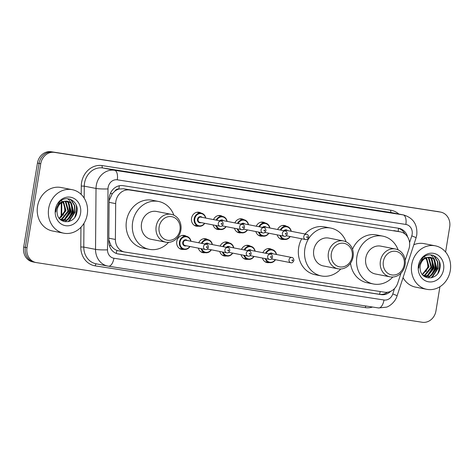 <?xml version="1.0" encoding="UTF-8"?>
<svg xmlns="http://www.w3.org/2000/svg" width="474" height="474" viewBox="0 0 474 474"><rect width="100%" height="100%" fill="white"/><g stroke="black" fill="none" stroke-linecap="round" stroke-linejoin="round"><path stroke-width="0.71" d="M269.303 262.578A7.092 6.245 -78.9 0 1 267.087 262.596A7.092 6.245 -78.9 0 1 262.454 258.046M247.932 259.272A7.092 6.245 -78.9 0 1 245.716 259.29A7.092 6.245 -78.9 0 1 241.076 254.739M226.56 255.966A7.092 6.245 -78.9 0 1 224.338 255.984A7.092 6.245 -78.9 0 1 219.705 251.433M205.183 252.666A7.092 6.245 -78.9 0 1 202.967 252.683A7.092 6.245 -78.9 0 1 198.333 248.133M183.811 249.36A7.092 6.245 -78.9 0 1 181.595 249.377A7.092 6.245 -78.9 0 1 176.784 241.462A7.092 6.245 -78.9 0 1 184.315 235.454A7.092 6.245 -78.9 0 1 186.365 236.307M198.565 226.163A7.092 6.245 -78.9 0 1 196.349 226.181A7.092 6.245 -78.9 0 1 191.537 218.265A7.092 6.245 -78.9 0 1 199.068 212.263A7.092 6.245 -78.9 0 1 201.118 213.11M219.942 229.469A7.092 6.245 -78.9 0 1 217.72 229.487A7.092 6.245 -78.9 0 1 213.087 224.937M284.062 239.388A7.092 6.245 -78.9 0 1 281.84 239.406A7.092 6.245 -78.9 0 1 277.207 234.855M262.685 236.082A7.092 6.245 -78.9 0 1 260.469 236.099A7.092 6.245 -78.9 0 1 255.836 231.549M241.313 232.775A7.092 6.245 -78.9 0 1 239.097 232.793A7.092 6.245 -78.9 0 1 234.458 228.243M405.193 260.339L408.908 248.969A13.302 11.708 101.1 0 0 409.459 246.717A13.302 11.708 101.1 0 0 400.435 231.875A13.302 11.708 101.1 0 0 400.032 231.804L129.598 189.991A13.302 11.708 101.1 0 0 115.68 203.624L115.389 239.465A13.302 11.708 101.1 0 0 124.609 251.996A13.302 11.708 101.1 0 0 125.012 252.067L384.562 292.203A13.302 11.708 101.1 0 0 397.739 283.12L401.016 273.101M114.921 191.099A13.302 11.708 -78.9 0 1 119.116 189.013L118.909 188.978A4.432 3.905 101.1 0 0 114.921 191.099L112.379 193.593L109.121 200.538M108.807 239.921L111.017 245.573C112.587 247.902 114.56 249.502 116.936 250.385L118.814 250.859M400.435 231.875L123.4 188.776L119.116 189.013M262.869 252.707A7.092 6.245 -78.9 0 1 269.807 248.672A7.092 6.245 -78.9 0 1 271.857 249.525M241.491 249.401A7.092 6.245 -78.9 0 1 248.435 245.366A7.092 6.245 -78.9 0 1 250.485 246.219M220.12 246.095A7.092 6.245 -78.9 0 1 227.064 242.066A7.092 6.245 -78.9 0 1 229.108 242.913M198.748 242.795A7.092 6.245 -78.9 0 1 205.686 238.76A7.092 6.245 -78.9 0 1 207.736 239.613M277.622 229.517A7.092 6.245 -78.9 0 1 284.566 225.482A7.092 6.245 -78.9 0 1 286.61 226.335M256.25 226.211A7.092 6.245 -78.9 0 1 263.189 222.176A7.092 6.245 -78.9 0 1 265.239 223.029M234.873 222.904A7.092 6.245 -78.9 0 1 241.817 218.869A7.092 6.245 -78.9 0 1 243.867 219.723M213.501 219.598A7.092 6.245 -78.9 0 1 220.446 215.563A7.092 6.245 -78.9 0 1 222.49 216.417M407.652 237.018A13.302 11.708 101.1 0 0 398.912 228.314A13.302 11.708 101.1 0 0 398.51 228.243L123.05 185.654A13.302 11.708 101.1 0 0 109.133 199.287L108.795 241.396A13.302 11.708 101.1 0 0 118.014 253.934A13.302 11.708 101.1 0 0 118.417 254.005L381.084 294.621A13.302 11.708 101.1 0 0 390.718 291.303M398.006 228.166A13.302 11.708 -78.9 0 1 404.95 233.966M439.913 286.734L435.95 310.932A13.302 11.708 -78.9 0 1 422.227 322.267L36.427 262.608A13.302 11.708 -78.9 0 1 36.024 262.537A13.302 11.708 -78.9 0 1 27 247.695L40.752 163.714A13.302 11.708 -78.9 0 1 54.474 152.379L440.281 212.038A13.302 11.708 -78.9 0 1 440.684 212.109A13.302 11.708 -78.9 0 1 449.702 226.945L445.596 252.032M34.774 262.288A13.302 11.708 -78.9 0 1 34.371 262.217L32.724 261.891A13.302 11.708 -78.9 0 1 23.7 247.055L37.452 163.068A13.302 11.708 -78.9 0 1 51.174 151.733L438.628 211.712A13.302 11.708 -78.9 0 1 439.031 211.783A13.302 11.708 -78.9 0 0 438.628 211.712L52.827 152.059L440.281 212.038M37.452 163.068L39.105 163.388A13.302 11.708 -78.9 0 1 52.827 152.059A13.302 11.708 -78.9 0 0 39.105 163.388L25.347 247.375L39.105 163.388L40.752 163.714M34.371 262.217A13.302 11.708 -78.9 0 1 25.347 247.375A13.302 11.708 -78.9 0 0 34.371 262.217L36.024 262.537M387.59 292.221A13.302 11.708 -78.9 0 1 379.437 294.295L117.268 253.756M436.981 211.392A13.302 11.708 -78.9 0 1 437.384 211.463L440.684 212.109M411.722 264.587A22.165 19.517 -78.9 0 1 435.262 245.816A22.165 19.517 -78.9 0 1 450.3 270.553A22.165 19.517 -78.9 0 1 426.76 289.324A22.165 19.517 -78.9 0 1 411.722 264.587M413.82 244.744A22.165 19.517 -78.9 0 1 424.123 243.636L435.262 245.816M439.309 261.334A22.165 19.517 -78.9 0 1 439.161 268.373A22.165 19.517 -78.9 0 1 437.78 273.427M425.243 276.644L430.031 276.034L436.228 268.231L433.71 259.082L430.398 257.246M424.224 276.336L425.569 276.715L430.688 276.164L436.886 268.361L434.362 259.207L430.724 257.299L427.921 257.317A10.019 8.822 -78.9 0 0 420.225 265.813A10.019 8.822 -78.9 0 0 420.154 268.971C420.9 281.017 437.994 280.472 439.819 268.877C442.882 257.465 429.083 249.905 422.216 258.656L418.992 265.683L418.797 268.088L419.14 265.701C420.61 260.463 423.537 257.666 427.921 257.317M424.088 276.235L427.412 275.524L433.609 267.721L431.091 258.567L429.053 257.181M424.283 276.36L428.063 275.655L434.267 267.846L431.743 258.697L429.391 257.169M423.229 275.512L424.793 275.009L430.99 267.206L428.466 258.057L427.649 257.376M423.46 275.726L425.445 275.139L431.648 267.336L429.124 258.182L428.004 257.299M422.281 274.452L428.372 266.696L426.156 257.85M422.518 274.754L429.029 266.826L426.535 257.702M443.587 269.51A14.457 12.727 -78.9 0 1 428.674 281.829A14.457 12.727 -78.9 0 1 418.429 265.624A14.457 12.727 -78.9 0 1 433.343 253.306A14.457 12.727 -78.9 0 1 443.587 269.51M424.366 256.558L427.364 260.913L427.88 266.554L426.037 271.59M426.76 289.324L415.621 287.143A22.165 19.517 -78.9 0 1 403.054 277.651M426.606 276.745L432.827 267.46L432.341 260.09M428.046 277.918L432.851 273.865L435.446 267.97L434.96 260.599M434.385 259.231L432.021 256.007L430.528 254.84M432.039 277.646L438.065 268.48L437.816 261.844L434.64 256.523L433.005 255.267M428.336 275.074L432.495 267.395L431.701 259.213M430.955 275.584L435.114 267.905L434.32 259.728M431.322 277.829L437.739 268.42L437.484 261.778L434.314 256.458L432.578 255.142M383.365 261.518A11.969 10.541 -78.9 0 1 395.713 251.315A11.969 10.541 -78.9 0 1 404.198 264.735A11.969 10.541 -78.9 0 1 391.844 274.938A11.969 10.541 -78.9 0 1 383.365 261.518M380.403 261.014A14.184 12.49 -78.9 0 1 395.47 249.004A14.184 12.49 -78.9 0 1 405.092 264.836A14.184 12.49 -78.9 0 1 390.025 276.846A14.184 12.49 -78.9 0 1 380.403 261.014M395.47 249.004L380.829 246.142A14.184 12.49 101.1 0 0 365.762 258.152A14.184 12.49 101.1 0 0 375.384 273.984L390.025 276.846M392.798 277.035A24.381 21.466 -78.9 0 1 373.429 283.991A24.381 21.466 -78.9 0 1 356.886 256.778A24.381 21.466 -78.9 0 1 382.785 236.135A24.381 21.466 -78.9 0 1 398.107 249.875M352.502 249.306A24.381 21.466 -78.9 0 1 376.593 234.92L382.785 236.135M373.429 283.991L367.237 282.782A24.381 21.466 -78.9 0 1 350.523 263.206M331.356 253.472A11.969 10.541 -78.9 0 1 343.709 243.275A11.969 10.541 -78.9 0 1 352.194 256.695A11.969 10.541 -78.9 0 1 339.84 266.898A11.969 10.541 -78.9 0 1 331.356 253.472M328.399 252.974A14.184 12.49 -78.9 0 1 343.466 240.958A14.184 12.49 -78.9 0 1 353.089 256.789A14.184 12.49 -78.9 0 1 338.021 268.805A14.184 12.49 -78.9 0 1 328.399 252.974M343.466 240.958L328.82 238.096A14.184 12.49 101.1 0 0 313.752 250.112A14.184 12.49 101.1 0 0 323.375 265.944L338.021 268.805M340.794 268.989A24.381 21.466 -78.9 0 1 321.419 275.951A24.381 21.466 -78.9 0 1 304.877 248.737A24.381 21.466 -78.9 0 1 330.775 228.089A24.381 21.466 -78.9 0 1 346.103 241.829M321.419 275.951L315.234 274.736A24.381 21.466 -78.9 0 1 298.691 247.529A24.381 21.466 -78.9 0 1 301.707 238.772M305.066 234.008A24.381 21.466 -78.9 0 1 324.589 226.88L330.775 228.089M159.134 226.845A11.969 10.541 -78.9 0 1 171.487 216.642A11.969 10.541 -78.9 0 1 179.972 230.068A11.969 10.541 -78.9 0 1 167.618 240.265A11.969 10.541 -78.9 0 1 159.134 226.845M156.177 226.341A14.184 12.49 -78.9 0 1 171.244 214.331A14.184 12.49 -78.9 0 1 180.867 230.163A14.184 12.49 -78.9 0 1 165.799 242.173A14.184 12.49 -78.9 0 1 156.177 226.341M171.244 214.331L156.598 211.469A14.184 12.49 101.1 0 0 141.53 223.479A14.184 12.49 101.1 0 0 151.153 239.311L165.799 242.173M168.572 242.362A24.381 21.466 -78.9 0 1 149.197 249.318A24.381 21.466 -78.9 0 1 132.655 222.11A24.381 21.466 -78.9 0 1 158.553 201.462A24.381 21.466 -78.9 0 1 173.881 215.202M149.197 249.318L143.012 248.109A24.381 21.466 -78.9 0 1 126.469 220.902A24.381 21.466 -78.9 0 1 152.367 200.253L158.553 201.462M48.68 208.447A22.165 19.517 -78.9 0 1 72.22 189.677A22.165 19.517 -78.9 0 1 87.257 214.414A22.165 19.517 -78.9 0 1 63.717 233.184A22.165 19.517 -78.9 0 1 48.68 208.447M63.717 233.184L52.578 231.01A22.165 19.517 -78.9 0 1 37.541 206.273A22.165 19.517 -78.9 0 1 61.087 187.503L72.22 189.677M76.267 205.195A22.165 19.517 -78.9 0 1 76.124 212.239A22.165 19.517 -78.9 0 1 74.738 217.293M62.207 220.511L66.988 219.9L73.192 212.097L70.667 202.943L67.355 201.106M61.187 220.203L62.532 220.582L67.646 220.031L73.843 212.222L71.325 203.073L67.687 201.166L64.879 201.183A10.019 8.822 -78.9 0 0 57.188 209.68A10.019 8.822 -78.9 0 0 57.117 212.832C57.858 224.883 74.957 224.338 76.776 212.743C79.845 201.326 66.04 193.771 59.179 202.517L55.95 209.549L55.76 211.949L56.104 209.561C57.567 204.324 60.494 201.533 64.879 201.183M61.045 220.096L64.369 219.385L70.573 211.582L68.049 202.434L66.01 201.041M61.241 220.22L65.027 219.515L71.224 211.712L68.706 202.558L66.354 201.035M60.192 219.379L61.75 218.875L67.954 211.072L65.43 201.918L64.606 201.237M60.423 219.586L62.408 219.006L68.606 211.203L66.082 202.048L64.968 201.166M59.238 218.318L65.329 210.563L63.119 201.717M59.481 218.615L65.987 210.687L63.498 201.569M80.55 213.377A14.457 12.727 -78.9 0 1 65.637 225.695A14.457 12.727 -78.9 0 1 55.393 209.484A14.457 12.727 -78.9 0 1 70.306 197.172A14.457 12.727 -78.9 0 1 80.55 213.377M61.324 200.419L64.328 204.774L64.837 210.42L62.995 215.451M63.563 220.611L69.785 211.321L69.305 203.95M65.003 221.785L69.814 217.732L72.404 211.837L71.924 204.466M71.349 203.097L68.985 199.874L67.486 198.707M69.003 221.506L75.022 212.346L74.773 205.704L71.604 200.383L69.962 199.127M65.294 218.935L69.459 211.256L68.659 203.079M67.912 219.45L72.078 211.771L71.278 203.589M68.28 221.69L74.696 212.281L74.448 205.639L71.272 200.318L69.536 199.003M110.288 193.629A13.302 1.309 0.5 0 0 112.379 193.593M398.172 231.431A13.302 6.298 -81.2 0 0 398.421 228.29M379.496 294.307A13.302 6.298 -81.2 0 0 380.225 291.528M116.183 253.394A13.302 6.298 -81.2 0 0 116.936 250.385M109.376 245.591A13.302 1.309 0.5 0 0 111.017 245.573M118.909 188.978A13.302 6.298 -81.2 0 0 119.247 185.767M393.835 230.595L400.032 231.804M108.819 238.179L115.389 239.465M109.109 202.345L115.68 203.624M123.4 188.776L129.598 189.991M409.566 242.647L411.776 235.892A8.864 7.809 101.1 0 0 412.143 234.387A8.864 7.809 101.1 0 0 405.857 224.445L117.279 179.824A8.864 7.809 101.1 0 0 108.131 187.378A8.864 7.809 101.1 0 0 108.001 188.919L107.509 249.839A8.864 7.809 101.1 0 0 113.926 258.241L383.999 300.001A8.864 7.809 101.1 0 0 392.78 293.945L394.558 288.518M113.926 258.241A8.864 4.201 98.8 0 1 108.445 266.198A8.864 4.201 98.8 0 1 108.368 266.181A17.734 15.612 -78.9 0 1 107.829 266.092A17.734 15.612 -78.9 0 1 95.535 249.377L96.026 188.456A17.734 15.612 -78.9 0 1 96.287 185.381A17.734 15.612 -78.9 0 1 114.584 170.273L403.167 214.894A17.734 15.612 -78.9 0 1 403.706 214.989L391.945 212.69A17.734 15.612 101.1 0 0 391.411 212.595L102.828 167.974A17.734 15.612 101.1 0 0 84.532 183.083A17.734 15.612 101.1 0 0 84.271 186.158L84.171 198.126M81.208 194.447L81.273 186.039A19.949 17.562 -78.9 0 1 102.159 165.586L390.736 210.207A2.216 1.049 -81.2 0 0 391.411 212.595L403.167 214.894A8.864 4.201 98.8 0 1 405.857 224.445M81.273 186.039L84.271 186.158L96.026 188.456A8.864 0.871 0.5 0 0 108.001 188.919M390.736 210.207A19.949 17.562 -78.9 0 1 398.812 214.029M372.582 307.039A19.949 17.562 -78.9 0 1 365.294 307.632L95.221 265.873A19.949 17.562 -78.9 0 1 80.787 246.96L80.941 227.271M54.474 152.379L51.174 151.733M27 247.695L23.7 247.055M117.279 179.824A8.864 4.201 98.8 0 0 114.584 170.273L102.828 167.974A2.216 1.049 -81.2 0 1 102.159 165.586M107.509 249.839A8.864 0.871 0.5 0 1 95.535 249.377L83.78 247.078A17.734 15.612 101.1 0 0 96.074 263.793L108.445 266.198L378.519 307.958A8.864 4.201 98.8 0 1 378.442 307.946L108.522 266.204M83.969 223.331L83.78 247.078L80.787 246.96M96.506 263.876A2.216 1.049 -81.2 0 0 95.221 265.873M365.952 306.014A2.216 1.049 -81.2 0 0 365.294 307.632M383.999 300.001A8.864 4.201 98.8 0 1 378.519 307.958L386.446 307.158C389.658 306.334 395.411 301.754 397.082 295.9L416.077 237.841A8.864 0.587 18.1 0 0 411.776 235.892M392.78 293.945A8.864 0.587 18.1 0 1 397.082 295.9M379.437 294.295L381.084 294.621M117.611 253.845L118.417 254.005M61.798 202.416L61.679 216.784M290.23 236.526A6.648 5.854 -78.9 0 1 284.199 239.411A6.648 5.854 -78.9 0 1 279.921 235.382M280.584 235.513A6.203 5.463 101.1 0 0 284.921 239.08A6.203 5.463 101.1 0 0 290.011 236.485M283.843 230.731A3.105 2.731 -78.9 0 1 287.57 230.583M306.607 234.31C307.768 234.334 308.456 235.341 308.669 237.338C307.721 239.246 306.69 239.974 305.588 239.53A2.66 2.34 -78.9 0 1 303.781 236.562A2.66 2.34 -78.9 0 1 306.607 234.31L286.397 230.358A2.66 2.34 101.1 0 0 284.542 230.868M306.743 237.059A0.444 0.391 101.1 0 0 307.513 237.178A0.444 0.391 101.1 0 0 306.743 237.059M280.288 230.032A6.648 5.854 -78.9 0 1 286.746 226.359A6.648 5.854 -78.9 0 1 291.249 231.306M286.551 235.809A3.105 2.731 -78.9 0 1 285.863 235.993M291.036 231.265A6.203 5.463 101.1 0 0 286.468 226.773A6.203 5.463 101.1 0 0 280.892 230.151M268.853 233.22A6.648 5.854 -78.9 0 1 262.821 236.105A6.648 5.854 -78.9 0 1 258.549 232.076M259.213 232.207A6.203 5.463 101.1 0 0 263.544 235.774A6.203 5.463 101.1 0 0 268.639 233.178M262.466 227.425A3.105 2.731 -78.9 0 1 266.198 227.283M285.235 231.004C286.391 231.028 287.078 232.041 287.297 234.032C286.343 235.939 285.318 236.674 284.216 236.224A2.66 2.34 -78.9 0 1 282.409 233.255A2.66 2.34 -78.9 0 1 285.235 231.004L265.019 227.052A2.66 2.34 101.1 0 0 263.165 227.561M285.372 233.753A0.444 0.391 101.1 0 0 286.142 233.872A0.444 0.391 101.1 0 0 285.372 233.753M258.917 226.732A6.648 5.854 -78.9 0 1 265.375 223.053A6.648 5.854 -78.9 0 1 269.878 228M265.173 232.503A3.105 2.731 -78.9 0 1 264.492 232.693M269.659 227.958A6.203 5.463 101.1 0 0 265.096 223.467A6.203 5.463 101.1 0 0 259.521 226.85M247.481 229.914A6.648 5.854 -78.9 0 1 241.45 232.799A6.648 5.854 -78.9 0 1 237.172 228.776M237.835 228.906A6.203 5.463 101.1 0 0 242.173 232.473A6.203 5.463 101.1 0 0 247.268 229.872M241.094 224.119A3.105 2.731 -78.9 0 1 244.821 223.977M263.864 227.698C265.019 227.721 265.707 228.735 265.926 230.725C264.972 232.633 263.947 233.368 262.839 232.918A2.66 2.34 -78.9 0 1 261.038 229.949A2.66 2.34 -78.9 0 1 263.864 227.698L243.648 223.746A2.66 2.34 101.1 0 0 241.793 224.255M263.994 230.447A0.444 0.391 101.1 0 0 264.77 230.571A0.444 0.391 101.1 0 0 263.994 230.447M237.539 223.426A6.648 5.854 -78.9 0 1 244.003 219.752A6.648 5.854 -78.9 0 1 248.5 224.694M243.802 229.197A3.105 2.731 -78.9 0 1 243.121 229.386M248.287 224.652A6.203 5.463 101.1 0 0 243.725 220.167A6.203 5.463 101.1 0 0 238.144 223.544M226.11 226.613A6.648 5.854 -78.9 0 1 220.078 229.499A6.648 5.854 -78.9 0 1 215.8 225.47M216.464 225.6A6.203 5.463 101.1 0 0 220.801 229.167A6.203 5.463 101.1 0 0 225.891 226.566M219.723 220.813A3.105 2.731 -78.9 0 1 223.45 220.671M242.487 224.392C243.648 224.421 244.335 225.428 244.548 227.419C243.6 229.333 242.57 230.062 241.467 229.612A2.66 2.34 -78.9 0 1 239.66 226.643A2.66 2.34 -78.9 0 1 242.487 224.392L222.276 220.44A2.66 2.34 101.1 0 0 220.422 220.949M242.623 227.147A0.444 0.391 101.1 0 0 243.393 227.265A0.444 0.391 101.1 0 0 242.623 227.147M216.168 220.12A6.648 5.854 -78.9 0 1 222.626 216.446A6.648 5.854 -78.9 0 1 227.129 221.388M222.43 225.891A3.105 2.731 -78.9 0 1 221.743 226.08M226.916 221.346A6.203 5.463 101.1 0 0 222.347 216.861A6.203 5.463 101.1 0 0 216.772 220.238M204.732 223.307A6.648 5.854 -78.9 0 1 198.701 226.193A6.648 5.854 -78.9 0 1 194.192 218.769A6.648 5.854 -78.9 0 1 201.254 213.14A6.648 5.854 -78.9 0 1 205.757 218.087M205.538 218.046A6.203 5.463 101.1 0 0 200.075 213.543A6.203 5.463 101.1 0 0 194.784 218.869A6.203 5.463 101.1 0 0 197.931 225.458A6.203 5.463 101.1 0 0 204.519 223.266M201.053 222.584A3.105 2.731 -78.9 0 1 197.486 219.29A3.105 2.731 -78.9 0 1 199.335 216.814A3.105 2.731 -78.9 0 1 202.078 217.365M200.899 217.133A2.66 2.34 101.1 0 0 198.079 219.391A2.66 2.34 101.1 0 0 199.88 222.359L220.096 226.311A2.66 2.34 -78.9 0 1 218.289 223.343A2.66 2.34 -78.9 0 1 221.115 221.085L200.899 217.133M221.251 223.841A0.444 0.391 101.1 0 0 222.022 223.959A0.444 0.391 101.1 0 0 221.251 223.841M265.535 253.229A6.648 5.854 -78.9 0 1 271.993 249.555A6.648 5.854 -78.9 0 1 276.496 254.497M276.277 254.455A6.203 5.463 101.1 0 0 271.715 249.964A6.203 5.463 101.1 0 0 266.139 253.347M271.792 259A3.105 2.731 -78.9 0 1 271.11 259.189M289.027 259.752A2.66 2.34 -78.9 0 1 291.854 257.501C293.015 257.53 293.702 258.543 293.916 260.528C292.962 262.436 291.937 263.171 290.835 262.72A2.66 2.34 -78.9 0 1 289.027 259.752M292.76 260.374A0.444 0.391 101.1 0 0 291.99 260.25A0.444 0.391 101.1 0 0 292.76 260.374M291.854 257.501L271.638 253.549A2.66 2.34 101.1 0 0 269.783 254.058M275.471 259.716A6.648 5.854 -78.9 0 1 269.439 262.602A6.648 5.854 -78.9 0 1 265.167 258.579M269.084 253.922A3.105 2.731 -78.9 0 1 272.817 253.78M265.831 258.709A6.203 5.463 101.1 0 0 270.162 262.276A6.203 5.463 101.1 0 0 275.258 259.675M244.157 249.922A6.648 5.854 -78.9 0 1 250.622 246.249A6.648 5.854 -78.9 0 1 255.119 251.19M254.905 251.149A6.203 5.463 101.1 0 0 250.343 246.664A6.203 5.463 101.1 0 0 244.762 250.041M250.42 255.693A3.105 2.731 -78.9 0 1 249.739 255.883M267.656 256.446A2.66 2.34 -78.9 0 1 270.482 254.194C271.643 254.23 272.331 255.237 272.544 257.222C271.59 259.136 270.565 259.865 269.457 259.414A2.66 2.34 -78.9 0 1 267.656 256.446M271.389 257.068A0.444 0.391 101.1 0 0 270.613 256.949A0.444 0.391 101.1 0 0 271.389 257.068M270.482 254.194L250.266 250.242A2.66 2.34 101.1 0 0 248.412 250.752M254.1 256.416A6.648 5.854 -78.9 0 1 248.068 259.302A6.648 5.854 -78.9 0 1 243.79 255.273M247.712 250.616A3.105 2.731 -78.9 0 1 251.439 250.473M244.454 255.403A6.203 5.463 101.1 0 0 248.791 258.97A6.203 5.463 101.1 0 0 253.886 256.369M222.786 246.616A6.648 5.854 -78.9 0 1 229.244 242.943A6.648 5.854 -78.9 0 1 233.747 247.89M233.534 247.843A6.203 5.463 101.1 0 0 228.966 243.358A6.203 5.463 101.1 0 0 223.39 246.735M229.049 252.387A3.105 2.731 -78.9 0 1 228.361 252.577M246.279 253.146A2.66 2.34 -78.9 0 1 249.105 250.888C250.266 250.924 250.953 251.931 251.167 253.916C250.219 255.83 249.188 256.558 248.086 256.108A2.66 2.34 -78.9 0 1 246.279 253.146M250.011 253.762A0.444 0.391 101.1 0 0 249.241 253.643A0.444 0.391 101.1 0 0 250.011 253.762M249.105 250.888L228.895 246.936A2.66 2.34 101.1 0 0 227.04 247.452M232.728 253.11A6.648 5.854 -78.9 0 1 226.696 255.996A6.648 5.854 -78.9 0 1 222.419 251.967M226.341 247.315A3.105 2.731 -78.9 0 1 230.068 247.167M223.082 252.097A6.203 5.463 101.1 0 0 227.419 255.664A6.203 5.463 101.1 0 0 232.509 253.069M201.414 243.316A6.648 5.854 -78.9 0 1 207.873 239.637A6.648 5.854 -78.9 0 1 212.376 244.584M212.156 244.543A6.203 5.463 101.1 0 0 207.594 240.051A6.203 5.463 101.1 0 0 202.019 243.429M207.671 249.087A3.105 2.731 -78.9 0 1 206.99 249.271M224.907 249.839A2.66 2.34 -78.9 0 1 227.733 247.588C228.895 247.618 229.582 248.625 229.795 250.616C228.841 252.524 227.816 253.252 226.714 252.808A2.66 2.34 -78.9 0 1 224.907 249.839M228.64 250.456A0.444 0.391 101.1 0 0 227.87 250.337A0.444 0.391 101.1 0 0 228.64 250.456M227.733 247.588L207.517 243.636A2.66 2.34 101.1 0 0 205.663 244.146M211.351 249.804A6.648 5.854 -78.9 0 1 205.319 252.689A6.648 5.854 -78.9 0 1 201.047 248.66M204.964 244.009A3.105 2.731 -78.9 0 1 208.696 243.861M201.711 248.791A6.203 5.463 101.1 0 0 206.042 252.358A6.203 5.463 101.1 0 0 211.137 249.762M189.979 246.498A6.648 5.854 -78.9 0 1 183.948 249.383A6.648 5.854 -78.9 0 1 179.439 241.965A6.648 5.854 -78.9 0 1 186.501 236.33A6.648 5.854 -78.9 0 1 190.998 241.278M190.785 241.236A6.203 5.463 101.1 0 0 185.316 236.733A6.203 5.463 101.1 0 0 180.031 242.066A6.203 5.463 101.1 0 0 183.177 248.649A6.203 5.463 101.1 0 0 189.766 246.456M186.3 245.781A3.105 2.731 -78.9 0 1 182.727 242.481A3.105 2.731 -78.9 0 1 184.582 240.01A3.105 2.731 -78.9 0 1 187.319 240.561M206.362 244.282L186.146 240.33A2.66 2.34 101.1 0 0 183.32 242.581A2.66 2.34 101.1 0 0 185.127 245.55L205.337 249.502A2.66 2.34 -78.9 0 1 203.536 246.533A2.66 2.34 -78.9 0 1 206.362 244.282C207.523 244.311 208.21 245.325 208.424 247.309C207.47 249.217 206.445 249.952 205.337 249.502M207.268 247.15A0.444 0.391 101.1 0 0 206.492 247.031A0.444 0.391 101.1 0 0 207.268 247.15M118.411 250.787L124.609 251.996M416.077 237.841L416.764 235.015C417.647 224.623 413.292 217.945 403.706 214.989M61.17 217.193L61.282 202.771M279.796 238.552L284.199 239.411L287.522 238.991L290.278 236.532M305.588 239.53L286.26 235.75M291.297 231.312L289.727 228.059L286.746 226.359L282.344 225.5M258.419 235.246L262.821 236.105L266.151 235.691L268.9 233.232M284.216 236.224L264.889 232.444M269.925 228.012L268.355 224.753L265.375 223.053L260.973 222.193M237.047 231.94L241.45 232.799L244.78 232.384L247.529 229.926M262.839 232.918L243.512 229.138M248.548 224.706L246.984 221.447L244.003 219.752L239.601 218.887M215.676 228.634L220.078 229.499L223.402 229.078L226.157 226.619M241.467 229.612L222.14 225.837M227.176 221.399L225.606 218.147L222.626 216.446L218.224 215.587M194.299 225.334L198.701 226.193L202.031 225.772L204.78 223.313M220.096 226.311C221.198 226.756 222.223 226.027 223.177 224.113C222.958 222.122 222.27 221.115 221.115 221.085M205.805 218.093L204.235 214.841L201.254 213.14L196.852 212.281M267.591 248.69L271.993 249.555L274.92 251.196L276.543 254.508M275.518 259.728L272.769 262.187L269.439 262.602L265.037 261.743M290.835 262.72L271.507 258.94M246.219 245.39L250.622 246.249L253.543 247.89L255.166 251.202M254.147 256.422L251.398 258.881L248.068 259.302L243.666 258.437M269.457 259.414L250.13 255.64M224.842 242.084L229.244 242.943L232.171 244.584L233.795 247.896M232.775 253.116L230.02 255.575L226.696 255.996L222.294 255.136M248.086 256.108L228.758 252.334M203.47 238.778L207.873 239.637L210.8 241.278L212.423 244.59M211.398 249.816L208.649 252.269L205.319 252.689L200.917 251.83M226.714 252.808L207.387 249.028M182.099 235.471L186.501 236.33L189.422 237.972L191.046 241.29M190.027 246.51L187.277 248.969L183.948 249.383L179.545 248.524"/></g></svg>
